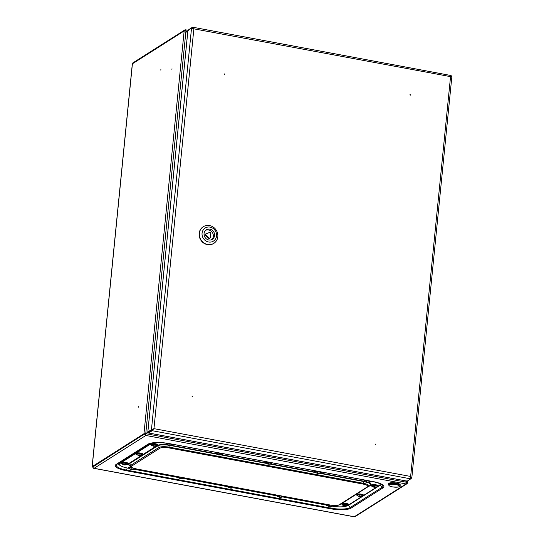 <?xml version="1.0" encoding="UTF-8"?>
<svg xmlns="http://www.w3.org/2000/svg" width="544" height="544" viewBox="0 0 544 544"><rect width="100%" height="100%" fill="white"/><g stroke="black" fill="none" stroke-linecap="round" stroke-linejoin="round"><path stroke-width="0.82" d="M93.398 468.166L94.119 468.302A1.408 1.292 -122.4 0 1 93.418 467.942L93.398 468.166A1.754 0.53 100.6 0 1 93.242 468.207A1.754 0.53 100.6 0 1 92.956 467.466L93.024 467.357M354.008 516.712A1.754 0.53 -79.4 0 0 354.137 516.8A1.754 0.53 -79.4 0 0 354.287 516.759L94.119 468.302L145.867 435.472L145.139 435.336L145.561 433.847L147.866 432.086M405.559 480.876L406.599 482.276L406.035 483.936A1.408 1.292 57.6 0 0 407.49 482.827L405.654 480.896M92.942 467.058L92.691 467.106A1.754 0.456 5.7 0 1 92.113 466.704L132.314 63.906A1.754 0.456 5.7 0 1 132.416 63.77A1.408 1.292 -122.4 0 1 132.981 62.832L184.729 30.002A1.408 1.292 -122.4 0 1 185.62 29.838L185.688 30.539M187.619 33.198L185.946 30.94L184.164 30.947A1.408 1.292 -122.4 0 1 184.729 30.002M184.885 30.838A0.7 0.646 -122.4 0 1 185.552 30.512L185.035 30.838M92.929 466.915L144.616 433.867L143.956 433.745L184.164 30.947L132.416 63.77L92.215 466.568L143.956 433.745L145.751 433.643L147.832 432.058M160.888 69.448L160.793 70.135L160.888 69.448M171.999 68.728L171.904 69.414L171.999 68.728M138.203 407.32L138.305 406.64L138.203 407.32M406.402 483.242A0.7 0.646 57.6 0 0 406.83 482.705L407.572 482.705L407.769 480.76M406.49 482.922L406.83 482.705L406.416 482.385L406.844 482.562M144.616 433.867L145.751 433.643L185.946 30.94L187.632 33.102M187.816 31.239L186 30.899L185.62 29.838L187.959 30.219L191.549 27.941L193.868 28.832L192.481 27.234L188.884 29.519L188.816 30.192M145.867 435.472L406.035 483.936L354.287 516.759A1.408 1.292 57.6 0 0 355.178 516.596L406.926 483.772M406.592 482.27L406.762 481.1M145.561 433.847L147.893 432.099M145.139 435.336L145.792 433.697L406.599 482.276M93.418 467.942A1.408 1.292 -122.4 0 1 92.936 466.704L144.684 433.874A1.408 1.292 57.6 0 0 145.166 435.118M145.364 433.765L145.343 433.996A0.7 0.646 57.6 0 0 145.418 434.398M192.61 396.406L192.093 396.052L192.61 396.406M224.128 73.909L224.645 74.27L224.128 73.909M410.611 94.88L410.094 94.52L410.611 94.88M375.074 444.162L375.591 444.523L375.074 444.162M191.998 396.154L192.331 396.692M224.169 73.78L224.509 74.317M409.992 94.622L410.332 95.159M193.188 28.376L192.311 27.975M450.962 76.507L451.887 76.323L450.31 76.792L450.956 76.072M148.464 432.079L147.852 431.963L151.45 429.685L153.959 428.652L193.868 28.832L450.548 76.643L451.024 75.392M451.16 75.555L192.678 27.2L192.739 27.968M410.985 478.06L410.876 477.258M410.91 478.645L411.801 477.965L451.887 76.323M411.067 477.652L411.686 478.156L410.638 476.462L410.754 478.863L407.157 481.148L406.946 480.59L407.157 481.148L148.614 432.99L148.471 432.439L149.478 431.705L149.41 432.378M148.301 432.215L147.852 431.963L148.512 432.086L153.728 428.801L148.471 432.439L148.614 432.99L148.682 432.31M153.728 428.801L152.211 430.705L148.614 432.99L148.471 432.439M187.952 30.226L188.394 30.546L187.952 30.226L147.852 431.963L148.512 432.086M152.918 429.522L149.478 431.705M210.29 237.572L210.732 233.158A0.7 0.646 57.6 0 0 209.8 232.383L205.85 233.9A0.7 0.646 57.6 0 0 205.734 235.069L209.243 237.973A0.7 0.646 57.6 0 0 210.29 237.572M205.285 234.26A0.7 0.646 57.6 0 0 205.17 235.43L208.678 238.333A0.7 0.646 57.6 0 0 209.44 238.401L210.004 238.041M205.7 230.268A5.624 5.161 -122.4 0 1 208.583 229.962A5.624 5.161 -122.4 0 1 213.064 234.022A5.624 5.161 -122.4 0 1 211.657 239.666M209.855 229.153A5.624 5.161 -122.4 0 1 214.445 233.614A5.624 5.161 -122.4 0 1 212.323 239.312A5.624 5.161 -122.4 0 1 204.959 237.327A5.624 5.161 -122.4 0 1 206.298 229.813A5.624 5.161 -122.4 0 1 209.855 229.153M210.059 227.127A7.732 7.099 -122.4 0 1 215.22 239.448A7.732 7.099 -122.4 0 1 202.667 237.109A7.732 7.099 -122.4 0 1 210.059 227.127M209.549 225.549A9.84 9.03 -122.4 0 1 217.586 233.349A9.84 9.03 -122.4 0 1 213.88 243.318A9.84 9.03 -122.4 0 1 200.981 239.85A9.84 9.03 -122.4 0 1 203.334 226.698A9.84 9.03 -122.4 0 1 209.549 225.549M213.758 243.392A9.84 9.03 -122.4 0 1 213.642 243.467A9.84 9.03 -122.4 0 1 200.743 239.999A9.84 9.03 -122.4 0 1 203.096 226.848A9.84 9.03 -122.4 0 1 203.218 226.773M375.53 444.55L375.163 443.972M388.6 483.704A5.834 1.503 5.7 0 1 394.556 482.786A5.834 1.503 5.7 0 1 400.214 484.86L400.132 485.676A5.834 1.503 5.7 0 0 394.475 483.602A5.834 1.503 5.7 0 0 388.518 484.52L388.6 483.704M392.489 486.88A5.284 1.36 -174.3 0 0 399.432 485.996A5.284 1.36 -174.3 0 0 390.857 484.398A5.284 1.36 -174.3 0 0 392.489 486.88M152.259 442.979A12.301 3.176 -174.3 0 0 152.041 443.102L120.21 463.298A12.301 3.176 -174.3 0 0 119.503 464.222L119.598 463.277A12.301 3.176 5.7 0 1 120.306 462.346L149.967 443.53M119.503 464.222A12.301 3.176 -174.3 0 0 127.616 468.058L128.622 468.248M134.565 469.356L178.038 477.448M183.974 478.557L227.446 486.656M233.39 487.764L276.862 495.856M282.798 496.964L326.271 505.063M332.214 506.165A12.301 3.176 -174.3 0 0 347.215 505.798M348.874 504.764L361.991 496.448M363.61 495.414L376.72 487.098M378.345 486.071L379.331 485.438A12.301 3.176 -174.3 0 0 380.045 484.514A12.301 3.176 -174.3 0 0 379.345 483.303M167.817 443.394A3.516 0.904 5.7 0 0 166.28 443.986L166.314 443.646A3.516 0.904 5.7 0 1 166.831 443.238M167.525 444.74A2.462 0.632 5.7 0 1 167.362 444.598A2.462 0.632 5.7 0 1 169.803 444.04A2.462 0.632 5.7 0 1 172.094 445.067A3.4 3.4 0 0 1 170.503 445.774A3.393 1.306 -102.1 0 1 170.32 445.767L170.245 445.42M168.851 445.495L168.851 445.495A3.393 2.734 137.3 0 1 168.15 445.257A3.257 1.544 99.2 0 0 168.361 445.414A3.257 1.544 99.2 0 0 168.463 445.461A3.393 3.033 -76.7 0 0 168.83 445.624A3.393 3.033 -76.7 0 0 169.204 445.726L169.354 444.89A3.257 2.618 137.3 0 1 168.701 444.91A3.393 1.605 99.2 0 0 168.98 445.414L169.164 444.91M170.408 445.373L170.449 445.686A3.393 3.033 -76.7 0 0 171.204 445.373A3.257 1.251 -102.1 0 1 170.891 445.176A3.393 2.734 137.3 0 1 170.095 445.461L169.728 445.393A3.393 1.306 -102.1 0 1 169.354 444.89M169.66 445.312L169.572 445.794A3.393 1.605 99.2 0 0 169.612 445.801A3.393 1.605 99.2 0 0 170 445.747A3.257 2.91 -76.7 0 0 170.292 445.754L170.272 445.414M169.572 445.794L169.204 445.726M150.654 444.115A3.516 0.904 5.7 0 1 154.244 443.564A3.516 0.904 5.7 0 1 157.651 444.815L157.617 445.155A3.516 0.904 5.7 0 0 154.21 443.904A3.516 0.904 5.7 0 0 150.62 444.455L150.654 444.115M151.871 445.21A2.462 0.632 5.7 0 1 151.701 445.067A2.462 0.632 5.7 0 1 154.149 444.509A2.462 0.632 5.7 0 1 156.441 445.536A3.4 3.4 0 0 1 154.85 446.243A3.393 1.306 -102.1 0 1 154.666 446.243L154.795 446.155A3.393 3.033 -76.7 0 0 155.55 445.849A3.257 1.251 -102.1 0 1 155.237 445.645A3.393 2.734 137.3 0 1 154.442 445.93L154.074 445.862A3.393 1.306 -102.1 0 1 153.7 445.359A3.257 2.618 137.3 0 1 153.048 445.38A3.393 1.605 99.2 0 0 153.326 445.883L153.51 445.38M153.197 445.964L153.197 445.964A3.393 2.734 137.3 0 1 152.497 445.726A3.257 1.544 99.2 0 0 152.708 445.883A3.257 1.544 99.2 0 0 152.803 445.93A3.393 3.033 -76.7 0 0 153.177 446.094A3.393 3.033 -76.7 0 0 153.551 446.196L153.694 445.359M154.754 445.842L154.666 446.243M154 445.781L153.918 446.264A3.393 1.605 99.2 0 0 153.959 446.27A3.393 1.605 99.2 0 0 154.346 446.216A3.257 2.91 -76.7 0 0 154.639 446.223L154.659 446.202M153.918 446.264L153.551 446.196M217.26 452.601A3.516 0.904 5.7 0 0 215.689 453.186L215.723 452.853A3.516 0.904 5.7 0 1 216.315 452.424M216.94 453.941A2.462 0.632 5.7 0 1 216.77 453.798A2.462 0.632 5.7 0 1 219.218 453.247A2.462 0.632 5.7 0 1 221.503 454.274A3.4 3.4 0 0 1 219.919 454.974A3.393 1.306 -102.1 0 1 219.728 454.974L219.864 454.893A3.393 3.033 -76.7 0 0 220.619 454.58A3.257 1.251 -102.1 0 1 220.306 454.383A3.393 2.734 137.3 0 1 219.511 454.662L219.144 454.594A3.393 1.306 -102.1 0 1 218.77 454.09A3.257 2.618 137.3 0 1 218.11 454.111A3.393 1.605 99.2 0 0 218.396 454.621L218.572 454.118M218.266 454.702L218.266 454.702A3.393 2.734 137.3 0 1 217.566 454.464A3.257 1.544 99.2 0 0 217.77 454.614A3.257 1.544 99.2 0 0 217.872 454.662A3.393 3.033 -76.7 0 0 218.246 454.825A3.393 3.033 -76.7 0 0 218.613 454.927L218.763 454.097M219.817 454.58L219.728 454.974M219.069 454.512L218.98 454.995A3.393 1.605 99.2 0 0 219.021 455.002A3.393 1.605 99.2 0 0 219.409 454.947A3.257 2.91 -76.7 0 0 219.708 454.961L219.728 454.94M218.98 454.995L218.613 454.927M371.362 485.228A3.516 0.904 5.7 0 1 374.952 484.67A3.516 0.904 5.7 0 1 378.359 485.921L378.325 486.261A3.516 0.904 5.7 0 0 374.918 485.01A3.516 0.904 5.7 0 0 371.328 485.568L371.362 485.228M372.579 486.316A2.462 0.632 5.7 0 1 372.409 486.173A2.462 0.632 5.7 0 1 374.857 485.622A2.462 0.632 5.7 0 1 377.148 486.649A3.4 3.4 0 0 1 375.557 487.356A3.393 1.306 -102.1 0 1 375.367 487.349L375.503 487.268A3.393 3.033 -76.7 0 0 376.258 486.955A3.257 1.251 -102.1 0 1 375.945 486.758A3.393 2.734 137.3 0 1 375.149 487.036L374.782 486.968A3.393 1.306 -102.1 0 1 374.408 486.472A3.257 2.618 137.3 0 1 373.755 486.492A3.393 1.605 99.2 0 0 374.034 486.996L374.218 486.492M373.905 487.077L373.905 487.077A3.393 2.734 137.3 0 1 373.204 486.839A3.257 1.544 99.2 0 0 373.408 486.989A3.257 1.544 99.2 0 0 373.51 487.036A3.393 3.033 -76.7 0 0 373.884 487.2A3.393 3.033 -76.7 0 0 374.258 487.302L374.401 486.472M375.455 486.955L375.367 487.349M374.707 486.887L374.626 487.37A3.393 1.605 99.2 0 0 374.66 487.376A3.393 1.605 99.2 0 0 375.047 487.322A3.257 2.91 -76.7 0 0 375.346 487.336L375.319 486.996M374.626 487.37L374.258 487.302M365.5 480.209A3.516 0.904 5.7 0 0 363.929 480.801L363.956 480.461A3.516 0.904 5.7 0 1 364.555 480.032M365.174 481.556A2.462 0.632 5.7 0 1 365.004 481.413A2.462 0.632 5.7 0 1 367.452 480.855A2.462 0.632 5.7 0 1 369.743 481.882A3.4 3.4 0 0 1 368.152 482.589A3.393 1.306 -102.1 0 1 367.968 482.582L368.098 482.501A3.393 3.033 -76.7 0 0 368.852 482.188A3.257 1.251 -102.1 0 1 368.54 481.991A3.393 2.734 137.3 0 1 367.744 482.276L367.377 482.208A3.393 1.306 -102.1 0 1 367.003 481.705A3.257 2.618 137.3 0 1 366.35 481.726A3.393 1.605 99.2 0 0 366.629 482.229L366.812 481.726M366.5 482.31L366.5 482.31A3.393 2.734 137.3 0 1 365.799 482.072A3.257 1.544 99.2 0 0 366.01 482.229A3.257 1.544 99.2 0 0 366.112 482.27A3.393 3.033 -76.7 0 0 366.479 482.44A3.393 3.033 -76.7 0 0 366.853 482.542L367.003 481.705M368.057 482.188L367.968 482.582M367.302 482.127L367.22 482.61A3.393 1.605 99.2 0 0 367.261 482.61A3.393 1.605 99.2 0 0 367.649 482.562A3.257 2.91 -76.7 0 0 367.941 482.569L367.914 482.229M367.22 482.61L366.853 482.542M316.084 471.002A3.516 0.904 5.7 0 0 314.514 471.594L314.548 471.26A3.516 0.904 5.7 0 1 315.139 470.832M315.765 472.348A2.462 0.632 5.7 0 1 315.595 472.206A2.462 0.632 5.7 0 1 318.043 471.648A2.462 0.632 5.7 0 1 320.328 472.682A3.4 3.4 0 0 1 318.736 473.382A3.393 1.306 -102.1 0 1 318.553 473.382L318.485 473.035M317.084 473.11L317.084 473.11A3.393 2.734 137.3 0 1 316.384 472.872A3.257 1.544 99.2 0 0 316.594 473.022A3.257 1.544 99.2 0 0 316.696 473.069A3.393 3.033 -76.7 0 0 317.07 473.232A3.393 3.033 -76.7 0 0 317.438 473.334L317.587 472.505A3.257 2.618 137.3 0 1 316.934 472.518A3.393 1.605 99.2 0 0 317.22 473.022L317.397 472.525M318.641 472.988L318.682 473.3A3.393 3.033 -76.7 0 0 319.437 472.988A3.257 1.251 -102.1 0 1 319.131 472.79A3.393 2.734 137.3 0 1 318.335 473.069L317.968 473.001A3.393 1.306 -102.1 0 1 317.594 472.498M317.893 472.92L317.805 473.402A3.393 1.605 99.2 0 0 317.846 473.409A3.393 1.605 99.2 0 0 318.233 473.355A3.257 2.91 -76.7 0 0 318.532 473.368M317.805 473.402L317.438 473.334M266.866 463.631L265.343 462.951L265.139 462.053A3.516 0.904 5.7 0 1 265.152 461.985A3.516 0.904 5.7 0 1 265.73 461.625M267.974 464.107L267.981 464.127A3.4 3.4 0 0 1 266.179 463.005A2.462 0.632 5.7 0 1 266.132 462.788A2.462 0.632 5.7 0 1 269.035 462.495A2.462 0.632 5.7 0 1 270.919 463.474A3.4 3.4 0 0 1 268.79 464.222A3.393 0.408 -92.8 0 0 268.811 464.222L268.763 463.379M268.954 463.896L268.96 463.876A3.393 0.408 -92.8 0 0 269.022 463.393A3.257 2.938 -163.7 0 1 268.301 463.304L267.832 463.814A3.393 3.067 -163.7 0 1 267.029 463.454L266.954 463.631A3.393 3.373 48.3 0 0 267.743 464.018L267.811 463.808M269.103 463.978L269.117 464.188A3.393 3.373 48.3 0 0 269.974 463.998A3.257 0.394 -92.8 0 0 270.048 463.814A3.393 3.067 -163.7 0 1 269.205 463.978M269.117 464.188L268.811 464.222A3.393 0.408 -92.8 0 1 268.702 464.148L268.702 463.372M268.008 464.066A3.257 3.23 48.3 0 0 268.702 464.148M268.267 463.406L268.661 463.454M131.281 467.303A3.516 0.904 5.7 0 0 128.561 467.915L128.595 467.575A3.516 0.904 5.7 0 1 130.812 466.956M131.131 469.424L131.131 469.424A3.393 2.734 137.3 0 1 130.431 469.186A3.257 1.544 99.2 0 0 130.642 469.343A3.4 3.4 0 0 1 129.635 468.527A2.462 0.632 5.7 0 1 130.41 467.969A2.462 0.632 5.7 0 1 132.899 468.085M134.171 468.493A2.462 0.632 5.7 0 1 134.375 468.996A3.4 3.4 0 0 1 132.784 469.703A3.393 1.306 -102.1 0 1 132.6 469.696L132.729 469.615A3.393 3.033 -76.7 0 0 133.484 469.302A3.257 1.251 -102.1 0 1 133.171 469.105A3.393 2.734 137.3 0 1 132.376 469.39L132.008 469.322A3.393 1.306 -102.1 0 1 131.634 468.819A3.257 2.618 137.3 0 1 130.982 468.84A3.393 1.605 99.2 0 0 131.26 469.343L131.444 468.84M131.934 469.241L131.852 469.724A3.393 1.605 99.2 0 0 131.893 469.73A3.393 1.605 99.2 0 0 132.28 469.676A3.257 2.91 -76.7 0 0 132.573 469.683L132.525 469.35M131.852 469.724L131.485 469.656L131.634 468.819M130.642 469.343A3.257 1.544 99.2 0 0 130.744 469.39A3.393 3.033 -76.7 0 0 131.111 469.554A3.393 3.033 -76.7 0 0 131.485 469.656M132.688 469.302L132.6 469.696M121.19 462.808A3.516 0.904 5.7 0 1 124.773 462.257A3.516 0.904 5.7 0 1 128.18 463.508L128.153 463.848A3.516 0.904 5.7 0 0 124.739 462.597A3.516 0.904 5.7 0 0 121.156 463.148L121.19 462.808M123.726 464.664L123.726 464.664A3.393 2.734 137.3 0 1 123.026 464.426A3.257 1.544 99.2 0 0 123.236 464.576A3.4 3.4 0 0 1 122.237 463.76A2.462 0.632 5.7 0 1 124.685 463.202A2.462 0.632 5.7 0 1 126.97 464.236A3.4 3.4 0 0 1 125.378 464.936A3.393 1.306 -102.1 0 1 125.195 464.936L125.324 464.855A3.393 3.033 -76.7 0 0 126.079 464.542A3.257 1.251 -102.1 0 1 125.773 464.338A3.393 2.734 137.3 0 1 124.97 464.624L124.603 464.556A3.393 1.306 -102.1 0 1 124.236 464.052A3.257 2.618 137.3 0 1 123.576 464.073A3.393 1.605 99.2 0 0 123.862 464.576L124.039 464.073M124.535 464.474L124.447 464.957A3.393 1.605 99.2 0 0 124.488 464.964A3.393 1.605 99.2 0 0 124.875 464.909A3.257 2.91 -76.7 0 0 125.168 464.923L125.127 464.583M124.447 464.957L124.08 464.889L124.229 464.052M123.236 464.576A3.257 1.544 99.2 0 0 123.338 464.624A3.393 3.033 -76.7 0 0 123.712 464.787A3.393 3.033 -76.7 0 0 124.08 464.889M125.283 464.535L125.195 464.936M178.289 476.789A3.516 0.904 5.7 0 0 177.97 477.115L178.004 476.782A3.516 0.904 5.7 0 1 178.01 476.741M180.54 478.632L180.54 478.632A3.393 2.734 137.3 0 1 179.84 478.394A3.257 1.544 99.2 0 0 180.05 478.543A3.4 3.4 0 0 1 179.051 477.727A2.462 0.632 5.7 0 1 180.166 477.142M183.743 477.809A2.462 0.632 5.7 0 1 183.784 478.203A3.4 3.4 0 0 1 182.199 478.904A3.393 1.306 -102.1 0 1 182.009 478.904L181.941 478.557M181.349 478.441L181.261 478.924A3.393 1.605 99.2 0 0 181.302 478.931A3.393 1.605 99.2 0 0 181.689 478.876A3.257 2.91 -76.7 0 0 181.988 478.89L182.138 478.822A3.393 3.033 -76.7 0 0 182.9 478.509A3.257 1.251 -102.1 0 1 182.587 478.312A3.393 2.734 137.3 0 1 181.791 478.591L181.424 478.523A3.393 1.306 -102.1 0 1 181.05 478.02A3.257 2.618 137.3 0 1 180.39 478.04A3.393 1.605 99.2 0 0 180.676 478.55L180.853 478.047M181.261 478.924L180.894 478.856L181.043 478.026M180.05 478.543A3.257 1.544 99.2 0 0 180.152 478.591A3.393 3.033 -76.7 0 0 180.526 478.754A3.393 3.033 -76.7 0 0 180.894 478.856M182.097 478.509L182.009 478.904M341.897 503.921A3.516 0.904 5.7 0 1 345.481 503.37A3.516 0.904 5.7 0 1 348.888 504.621L348.854 504.954A3.516 0.904 5.7 0 0 345.447 503.703A3.516 0.904 5.7 0 0 341.863 504.261L341.897 503.921M342.938 504.873A2.462 0.632 5.7 0 1 345.386 504.315A2.462 0.632 5.7 0 1 347.677 505.342A3.4 3.4 0 0 1 346.086 506.049A3.393 1.306 -102.1 0 1 345.902 506.042L346.032 505.961A3.393 3.033 -76.7 0 0 346.786 505.648A3.257 1.251 -102.1 0 1 346.48 505.451A3.393 2.734 137.3 0 1 345.678 505.736L345.311 505.668A3.393 1.306 -102.1 0 1 344.937 505.165A3.257 2.618 137.3 0 1 344.284 505.186A3.393 1.605 99.2 0 0 344.563 505.689L344.746 505.186M345.243 505.587L345.154 506.07A3.393 1.605 99.2 0 0 345.195 506.07A3.393 1.605 99.2 0 0 345.583 506.022A3.257 2.91 -76.7 0 0 345.875 506.029L345.855 505.689M345.154 506.07L344.787 506.002L344.937 505.165M344.434 505.77L344.434 505.77A3.393 2.734 137.3 0 1 343.733 505.532A3.257 1.544 99.2 0 0 343.944 505.689A3.257 1.544 99.2 0 0 344.046 505.73A3.393 3.033 -76.7 0 0 344.413 505.9A3.393 3.033 -76.7 0 0 344.787 506.002M345.991 505.648L345.902 506.042M326.522 504.404A3.516 0.904 5.7 0 0 326.203 504.73L326.237 504.39A3.516 0.904 5.7 0 1 326.25 504.349M328.78 506.24L328.78 506.24A3.393 2.734 137.3 0 1 328.08 506.002A3.257 1.544 99.2 0 0 328.29 506.158A3.4 3.4 0 0 1 327.284 505.342A2.462 0.632 5.7 0 1 328.399 504.75M331.82 505.315A2.462 0.632 5.7 0 1 332.024 505.811A3.4 3.4 0 0 1 330.432 506.518A3.393 1.306 -102.1 0 1 330.249 506.512L330.378 506.43A3.393 3.033 -76.7 0 0 331.133 506.117A3.257 1.251 -102.1 0 1 330.82 505.92A3.393 2.734 137.3 0 1 330.024 506.206L329.657 506.138A3.393 1.306 -102.1 0 1 329.283 505.634A3.257 2.618 137.3 0 1 328.63 505.655A3.393 1.605 99.2 0 0 328.909 506.158L329.093 505.655M329.582 506.056L329.501 506.539A3.393 1.605 99.2 0 0 329.542 506.539A3.393 1.605 99.2 0 0 329.929 506.491A3.257 2.91 -76.7 0 0 330.222 506.498L330.174 506.165M329.501 506.539L329.134 506.471L329.276 505.634M328.29 506.158A3.257 1.544 99.2 0 0 328.386 506.199A3.393 3.033 -76.7 0 0 328.76 506.369A3.393 3.033 -76.7 0 0 329.134 506.471M330.337 506.117L330.249 506.512M277.107 495.196A3.516 0.904 5.7 0 0 276.794 495.523L276.828 495.19A3.516 0.904 5.7 0 1 276.835 495.149M279.364 497.039L279.364 497.039A3.393 2.734 137.3 0 1 278.664 496.801A3.257 1.544 99.2 0 0 278.875 496.951A3.4 3.4 0 0 1 277.875 496.135A2.462 0.632 5.7 0 1 278.99 495.55M282.567 496.216A2.462 0.632 5.7 0 1 282.608 496.611A3.4 3.4 0 0 1 281.017 497.311A3.393 1.306 -102.1 0 1 280.833 497.311L280.962 497.23A3.393 3.033 -76.7 0 0 281.717 496.917A3.257 1.251 -102.1 0 1 281.411 496.72A3.393 2.734 137.3 0 1 280.609 496.998L280.242 496.93A3.393 1.306 -102.1 0 1 279.874 496.427A3.257 2.618 137.3 0 1 279.215 496.448A3.393 1.605 99.2 0 0 279.5 496.951L279.677 496.454M280.174 496.849L280.085 497.332A3.393 1.605 99.2 0 0 280.126 497.338A3.393 1.605 99.2 0 0 280.514 497.284A3.257 2.91 -76.7 0 0 280.806 497.298L280.765 496.964M280.085 497.332L279.718 497.264L279.868 496.434M278.875 496.951A3.257 1.544 99.2 0 0 278.977 496.998A3.393 3.033 -76.7 0 0 279.351 497.162A3.393 3.033 -76.7 0 0 279.718 497.264M280.922 496.917L280.833 497.311M227.698 485.996A3.516 0.904 5.7 0 0 227.385 486.322L227.419 485.982A3.516 0.904 5.7 0 1 227.426 485.942M231.132 487.478L230.724 488.131A3.393 1.856 -86.6 0 1 230.676 488.131A3.393 1.856 -86.6 0 1 230.248 487.988A3.257 2.774 90.4 0 1 230.051 487.954A3.393 1.55 115.5 0 1 229.772 487.893A3.4 3.4 0 0 1 228.46 486.934A2.462 0.632 5.7 0 1 229.575 486.343M233.158 487.009A2.462 0.632 5.7 0 1 233.199 487.404A3.4 3.4 0 0 1 232.05 488.009A3.257 1.782 -86.6 0 0 232.247 487.927A3.393 2.591 -120.7 0 1 231.554 488.009L231.479 487.907A3.393 1.856 -86.6 0 0 231.921 487.478A3.257 2.482 -120.7 0 1 231.316 487.322A3.393 1.55 115.5 0 1 230.785 487.723L230.404 487.71A3.393 2.591 -120.7 0 1 229.711 487.261A3.257 1.489 115.5 0 1 229.316 487.376A3.393 2.897 90.4 0 0 229.949 487.846L230.071 487.519M231.105 488.152A3.393 2.897 90.4 0 0 231.363 488.138A3.393 2.897 90.4 0 0 231.853 488.05A3.257 1.782 -86.6 0 0 232.05 488.009M231.39 487.349L231.554 488.009M230.248 487.988L230.268 487.635M135.925 453.465A3.516 0.904 5.7 0 1 139.509 452.914A3.516 0.904 5.7 0 1 142.916 454.165L142.882 454.498A3.516 0.904 5.7 0 0 139.475 453.247A3.516 0.904 5.7 0 0 135.891 453.805L135.925 453.465M138.564 455.45L138.564 455.45A3.393 1.333 113.7 0 1 138.373 455.416A3.4 3.4 0 0 1 136.966 454.41A2.462 0.632 5.7 0 1 139.414 453.859A2.462 0.632 5.7 0 1 141.705 454.886A3.4 3.4 0 0 1 140.563 455.491A3.257 1.571 -87.6 0 0 140.794 455.382A3.393 2.713 -125.3 0 1 140.066 455.478L139.958 455.369A3.393 1.639 -87.6 0 0 140.338 454.934A3.257 2.604 -125.3 0 1 139.699 454.784A3.393 1.333 113.7 0 1 139.23 455.199L138.856 455.192A3.393 2.713 -125.3 0 1 138.135 454.757A3.257 1.278 113.7 0 1 137.782 454.886A3.393 3.019 88.4 0 0 138.462 455.342L138.564 455.042M139.876 454.838L140.066 455.478M139.686 454.798L139.665 455.627A3.393 3.019 88.4 0 0 140.032 455.607A3.393 3.019 88.4 0 0 140.44 455.518A3.257 1.571 -87.6 0 0 140.563 455.491M139.665 455.627L139.305 455.144M138.686 455.11L138.577 455.416A3.257 2.897 88.4 0 0 138.876 455.484A3.393 1.639 -87.6 0 0 139.25 455.62A3.393 1.639 -87.6 0 0 139.291 455.62M356.626 494.571A3.516 0.904 5.7 0 1 360.216 494.02A3.516 0.904 5.7 0 1 363.623 495.271L363.589 495.611A3.516 0.904 5.7 0 0 360.182 494.36A3.516 0.904 5.7 0 0 356.599 494.911L356.626 494.571M357.843 495.666A2.462 0.632 5.7 0 1 357.673 495.523A2.462 0.632 5.7 0 1 360.121 494.965A2.462 0.632 5.7 0 1 362.413 495.999A3.4 3.4 0 0 1 360.822 496.699A3.393 1.306 -102.1 0 1 360.638 496.699L360.767 496.611A3.393 3.033 -76.7 0 0 361.522 496.305A3.257 1.251 -102.1 0 1 361.209 496.101A3.393 2.734 137.3 0 1 360.414 496.386L360.046 496.318A3.393 1.306 -102.1 0 1 359.672 495.815A3.257 2.618 137.3 0 1 359.02 495.836A3.393 1.605 99.2 0 0 359.298 496.339L359.482 495.836M359.169 496.427L359.169 496.427A3.393 2.734 137.3 0 1 358.469 496.182A3.257 1.544 99.2 0 0 358.68 496.339A3.257 1.544 99.2 0 0 358.782 496.386A3.393 3.033 -76.7 0 0 359.149 496.55A3.393 3.033 -76.7 0 0 359.523 496.652L359.672 495.815M360.726 496.298L360.638 496.699M359.972 496.237L359.89 496.72A3.393 1.605 99.2 0 0 359.931 496.726A3.393 1.605 99.2 0 0 360.318 496.672A3.257 2.91 -76.7 0 0 360.611 496.686L360.631 496.665M359.89 496.72L359.523 496.652M126.086 470.676L330.324 508.722A16.347 4.216 -174.3 0 0 351.118 508.096L382.949 487.907A16.347 4.216 -174.3 0 0 373.109 481.576L168.871 443.53A16.347 4.216 -174.3 0 0 148.077 444.156L116.246 464.345A16.347 4.216 -174.3 0 0 126.086 470.676A1.408 0.422 -79.4 0 0 126.46 470.07L127.221 467.983M382.949 487.907A1.408 1.292 -122.4 0 1 382.051 487.336L380.385 485.078A13.362 3.448 -174.3 0 0 381.147 484.112M378.291 486.404L380.385 485.078A1.408 1.292 57.6 0 0 379.998 484.718M351.118 508.096A1.408 1.292 -122.4 0 1 350.227 507.525L382.051 487.336A15.348 3.958 -174.3 0 0 382.493 485.071C382.983 484.548 379.814 483.392 372.987 481.603A1.408 0.422 100.6 0 1 372.885 481.528M373.109 481.576A1.408 0.422 100.6 0 1 372.987 481.603L168.749 443.564A1.408 0.422 100.6 0 1 168.647 443.489M348.826 505.097L362.61 496.346M363.562 495.747L377.346 487.002M330.324 508.722A1.408 0.422 -79.4 0 0 330.698 508.11A15.348 3.958 -174.3 0 0 350.227 507.525L348.629 505.369M346.902 505.94A13.362 3.448 -174.3 0 0 347.46 505.77M117.096 464.209A15.348 3.958 -174.3 0 0 116.994 464.284A15.348 3.958 -174.3 0 0 126.46 470.07L330.698 508.11L331.364 506.28M120.074 462.318A1.408 1.292 -122.4 0 1 120.244 462.339A12.369 3.189 -174.3 0 0 119.564 463.604M118.585 463.264A13.362 3.448 -174.3 0 0 120.544 465.691M116.246 464.345A1.408 1.292 57.6 0 0 117.218 464.127M149.784 443.598L120.244 462.339M148.077 444.156A1.408 1.292 57.6 0 0 149.049 443.931M168.871 443.53A1.408 0.422 100.6 0 1 168.749 443.564C159.242 442.143 152.646 442.286 148.961 443.992L116.994 464.284M450.548 76.643L410.638 476.462L153.959 428.652M191.549 27.941L151.45 429.685L152.109 429.808M152.272 430.032L152.211 430.705L410.754 478.863M205.734 235.069L205.17 235.43M208.678 238.333L209.243 237.973M368.628 482.474A10.547 2.72 5.7 0 1 370.532 485.35L368.54 486.615A8.568 2.21 -174.3 0 0 368.642 486.533A8.568 2.21 -174.3 0 0 363.358 483.303L169.667 447.229A8.568 2.21 -174.3 0 0 158.76 447.556L130.71 465.351A8.568 2.21 -174.3 0 0 130.465 466.616L131.478 467.432C133.049 467.956 129.982 467.384 136.068 468.928A1.686 0.51 100.6 0 1 135.946 468.84M129.588 465.623A10.547 2.72 5.7 0 1 129.016 463.386L141.834 455.253M142.861 454.6L156.57 445.903M157.57 445.332A10.547 2.72 5.7 0 1 166.675 444.672M172.026 445.475L215.825 453.628M221.442 454.675L265.241 462.835M270.851 463.882L314.65 472.036M320.26 473.083L364.058 481.243M120.306 462.346L120.21 463.298M329.637 504.92A1.686 0.51 100.6 0 0 329.766 505.009A1.686 0.51 100.6 0 0 329.909 504.968A7.378 1.904 -174.3 0 0 339.3 504.689L367.35 486.894A7.378 1.904 -174.3 0 0 362.909 484.038L169.218 447.957A7.378 1.904 -174.3 0 0 159.834 448.236L131.777 466.038A1.686 1.55 -122.4 0 1 130.71 465.351L129.465 463.672A10.05 2.591 -174.3 0 0 129.173 465.154L130.465 466.616M131.777 466.038A7.378 1.904 -174.3 0 0 136.218 468.894A1.686 0.51 100.6 0 1 136.068 468.928L329.766 505.009C334.859 505.764 338.395 505.594 340.36 504.492A1.686 1.55 57.6 0 0 340.462 504.424M159.834 448.236A1.686 1.55 -122.4 0 1 158.76 447.556L157.515 445.876L129.465 463.672A0.7 0.646 57.6 0 0 129.016 463.386M167.593 445.094A10.05 2.591 -174.3 0 0 157.515 445.876A0.7 0.646 57.6 0 0 157.264 445.658M169.218 447.957A1.686 0.51 -79.4 0 0 169.667 447.229L170.204 445.754M362.909 484.038A1.686 0.51 -79.4 0 0 363.358 483.303L363.997 481.569L319.308 473.246M315.289 472.498L269.892 464.039M265.88 463.291L220.483 454.838M216.464 454.09L171.068 445.631M364.732 481.712A10.05 2.591 -174.3 0 0 363.997 481.569L364.126 481.318M367.35 486.894A1.686 1.55 57.6 0 0 368.519 486.622M370.042 485.459A10.05 2.591 -174.3 0 0 370.192 485.357A10.05 2.591 -174.3 0 0 367.832 482.569M370.124 485.404A0.7 0.646 -122.4 0 1 370.532 485.35M339.3 504.689A1.686 1.55 57.6 0 0 340.36 504.492L370.192 485.357M329.909 504.968L136.218 468.894M171.34 445.529A3.162 0.816 -174.3 0 0 172.502 444.536A3.162 0.816 -174.3 0 0 168.314 443.809A3.162 0.816 -174.3 0 0 166.892 444.754A3.162 0.816 -174.3 0 0 168.008 445.196M155.686 445.998A3.162 0.816 -174.3 0 0 156.849 445.006A3.162 0.816 -174.3 0 0 152.653 444.278A3.162 0.816 -174.3 0 0 151.239 445.23A3.162 0.816 -174.3 0 0 152.354 445.665M220.755 454.73A3.162 0.816 -174.3 0 0 221.911 453.737A3.162 0.816 -174.3 0 0 217.722 453.009A3.162 0.816 -174.3 0 0 216.308 453.961A3.162 0.816 -174.3 0 0 217.416 454.396M376.394 487.104A3.162 0.816 -174.3 0 0 377.556 486.112A3.162 0.816 -174.3 0 0 373.361 485.391A3.162 0.816 -174.3 0 0 371.946 486.336A3.162 0.816 -174.3 0 0 373.055 486.771M368.988 482.344A3.162 0.816 -174.3 0 0 370.151 481.352A3.162 0.816 -174.3 0 0 365.956 480.624A3.162 0.816 -174.3 0 0 364.541 481.569A3.162 0.816 -174.3 0 0 365.656 482.011M319.573 473.137A3.162 0.816 -174.3 0 0 320.736 472.144A3.162 0.816 -174.3 0 0 316.547 471.417A3.162 0.816 -174.3 0 0 315.132 472.369A3.162 0.816 -174.3 0 0 316.241 472.804M265.105 462.393A3.516 0.904 5.7 0 1 265.118 462.318A3.516 0.904 5.7 0 1 266.676 461.802M270.164 463.937A3.162 0.816 -174.3 0 0 270.273 462.55A3.162 0.816 -174.3 0 0 265.431 462.699A3.162 0.816 -174.3 0 0 266.832 463.604M133.62 469.458A3.162 0.816 -174.3 0 0 135.109 468.731M132.199 467.799A3.162 0.816 -174.3 0 0 129.03 468.064A3.162 0.816 -174.3 0 0 130.288 469.125M126.215 464.692A3.162 0.816 -174.3 0 0 127.058 463.542A3.162 0.816 -174.3 0 0 122.284 463.066A3.162 0.816 -174.3 0 0 122.883 464.358M183.029 478.659A3.162 0.816 -174.3 0 0 184.538 477.958M179.37 476.993A3.162 0.816 -174.3 0 0 179.697 478.326M346.922 505.798A3.162 0.816 -174.3 0 0 347.766 504.655A3.162 0.816 -174.3 0 0 342.992 504.179A3.162 0.816 -174.3 0 0 343.59 505.471M331.269 506.274A3.162 0.816 -174.3 0 0 332.602 505.39M327.604 504.608A3.162 0.816 -174.3 0 0 327.937 505.94M281.853 497.066A3.162 0.816 -174.3 0 0 283.363 496.366M278.195 495.4A3.162 0.816 -174.3 0 0 278.521 496.733M232.444 487.866A3.162 0.816 -174.3 0 0 233.478 487.703A3.162 0.816 -174.3 0 0 233.947 487.159M228.779 486.2A3.162 0.816 -174.3 0 0 229.112 487.533M230.724 488.131L230.738 487.744M140.95 455.342A3.162 0.816 -174.3 0 0 141.794 454.199A3.162 0.816 -174.3 0 0 137.02 453.723A3.162 0.816 -174.3 0 0 137.618 455.008M361.658 496.454A3.162 0.816 -174.3 0 0 362.821 495.462A3.162 0.816 -174.3 0 0 358.625 494.734A3.162 0.816 -174.3 0 0 357.211 495.686A3.162 0.816 -174.3 0 0 358.326 496.121M93.242 468.207L354.137 516.8M148.553 433.004L407.089 481.161M187.911 30.287L147.812 432.011M205.741 233.954L205.176 234.314M388.518 484.52C388.831 485.812 390.15 486.601 392.476 486.88C398.276 487.37 400.826 486.968 400.132 485.676M380.134 483.623L380.045 484.514M167.362 444.598A3.4 3.4 0 0 0 168.361 445.414M168.83 445.624A3.4 3.4 0 0 0 169.612 445.801M169 445.475L169.204 444.91M166.28 443.986L168.042 445.223M171.299 445.543L173.271 444.686M151.701 445.067A3.4 3.4 0 0 0 152.708 445.883M153.177 446.094A3.4 3.4 0 0 0 153.959 446.27M153.347 445.944L153.551 445.38M150.62 444.455L152.388 445.692M155.645 446.012L157.617 445.155M216.77 453.798A3.4 3.4 0 0 0 217.77 454.614M218.246 454.825A3.4 3.4 0 0 0 219.021 455.002M218.416 454.675L218.613 454.111M215.689 453.186L217.457 454.424M220.708 454.75L222.686 453.886M372.409 486.173A3.4 3.4 0 0 0 373.408 486.989M373.884 487.2A3.4 3.4 0 0 0 374.66 487.376M374.054 487.05L374.258 486.486M371.328 485.568L373.096 486.798M376.353 487.125L378.325 486.261M365.004 481.413A3.4 3.4 0 0 0 366.01 482.229M366.479 482.44A3.4 3.4 0 0 0 367.261 482.61M366.649 482.29L366.853 481.719M363.929 480.801L365.69 482.032M368.948 482.358L370.92 481.494M315.595 472.206A3.4 3.4 0 0 0 316.594 473.022M317.07 473.232A3.4 3.4 0 0 0 317.846 473.409M317.24 473.083L317.438 472.518M314.514 471.594L316.282 472.831M319.532 473.158L321.511 472.294M272.095 463.094L270.123 463.95M131.111 469.554A3.4 3.4 0 0 0 131.893 469.73M131.281 469.404L131.485 468.84M133.416 469.479C135.028 469.35 135.742 469.057 135.551 468.615M128.561 467.915L130.322 469.152M123.712 464.787A3.4 3.4 0 0 0 124.488 464.964M123.876 464.637L124.08 464.073M126.011 464.719C127.629 464.583 128.343 464.297 128.153 463.848M121.156 463.148L122.924 464.386M180.526 478.754A3.4 3.4 0 0 0 181.302 478.931M180.696 478.604L180.894 478.04M182.825 478.686C184.443 478.55 185.157 478.264 184.967 477.816M177.97 477.115L179.738 478.353M342.944 504.873A3.4 3.4 0 0 0 343.944 505.689M344.413 505.9A3.4 3.4 0 0 0 345.195 506.07M344.583 505.75L344.787 505.179M346.718 505.825C348.33 505.696 349.044 505.403 348.854 504.954M341.863 504.261L343.624 505.492M328.76 506.369A3.4 3.4 0 0 0 329.542 506.539M328.93 506.219L329.134 505.648M331.058 506.294C332.676 506.165 333.39 505.872 333.2 505.424M326.203 504.73L327.971 505.961M279.351 497.162A3.4 3.4 0 0 0 280.126 497.338M279.521 497.012L279.718 496.448M281.649 497.094C283.268 496.958 283.982 496.672 283.791 496.223M276.794 495.523L278.562 496.76M230.676 488.131A3.4 3.4 0 0 0 231.363 488.138M230.071 487.941L230.194 487.594M231.438 487.968L231.336 487.329M232.404 487.88L234.376 487.023M227.385 486.322L229.146 487.56M139.25 455.62A3.4 3.4 0 0 0 140.032 455.607M139.924 455.423L139.835 454.825M140.91 455.362L142.882 454.498M135.891 453.805C135.612 454.233 136.245 454.662 137.788 455.07M357.673 495.523A3.4 3.4 0 0 0 358.68 496.339M359.149 496.55A3.4 3.4 0 0 0 359.931 496.726M359.319 496.4L359.523 495.836M356.599 494.911L358.36 496.148M361.617 496.475L363.589 495.611"/></g></svg>
